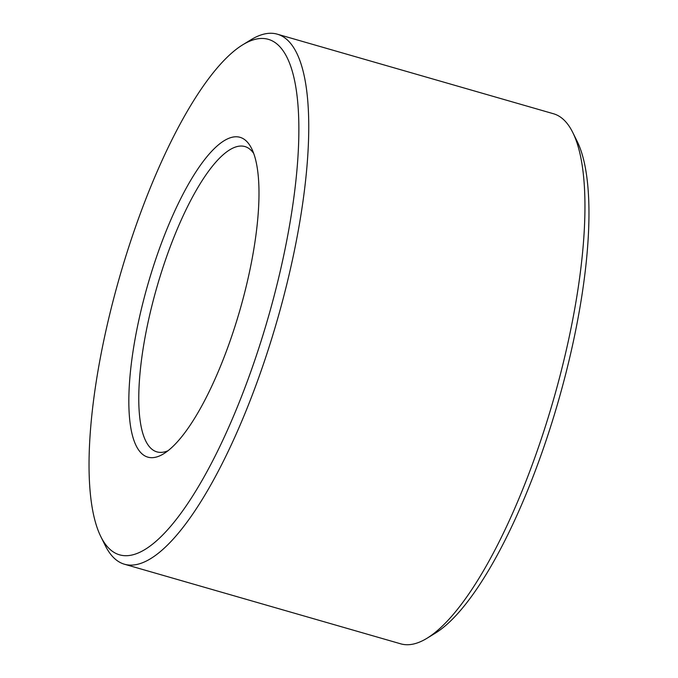 <?xml version="1.0" encoding="UTF-8"?>
<svg xmlns="http://www.w3.org/2000/svg" width="678" height="678" viewBox="0 0 678 678"><rect width="100%" height="100%" fill="white"/><g stroke="black" fill="none" stroke-linecap="round" stroke-linejoin="round"><path stroke-width="1.02" d="M136.405 446.234A166.441 47.774 106.1 0 1 163.729 237.173A166.441 47.774 106.1 0 1 251.64 148.575A166.441 47.774 106.1 0 1 239.826 310.422A166.441 47.774 106.1 0 1 163.712 453.752A166.441 47.774 106.1 0 1 136.405 446.234M101.225 537.417A268.259 76.995 106.1 0 1 100.886 536.739A268.259 76.995 106.1 0 1 119.93 275.878A268.259 76.995 106.1 0 1 242.614 44.875A268.259 76.995 106.1 0 1 268.166 317.618A268.259 76.995 106.1 0 1 101.225 537.417M168.008 450.743A158.872 45.604 106.1 0 1 156.898 451.87A158.872 45.604 106.1 0 1 145.99 441.471A158.872 45.604 106.1 0 1 164.068 264.106A158.872 45.604 106.1 0 1 244.868 146.541A158.872 45.604 106.1 0 1 253.682 153.406M242.614 44.875L250.945 39.773A275.827 79.165 106.1 0 1 277.251 34.163A275.827 79.165 106.1 0 1 276.955 321.126A275.827 79.165 106.1 0 1 124.515 564.249A275.827 79.165 106.1 0 1 105.582 546.197A275.827 79.165 106.1 0 1 105.234 545.502L100.886 536.739M277.251 34.163L553.485 113.751A275.827 79.165 106.1 0 1 572.766 132.498A275.827 79.165 106.1 0 1 553.189 400.715A275.827 79.165 106.1 0 1 427.055 638.227A275.827 79.165 106.1 0 1 400.749 643.837L124.515 564.249M572.766 132.498L577.114 141.261A268.259 76.995 106.1 0 1 558.07 402.122A268.259 76.995 106.1 0 1 435.386 633.125L427.055 638.227"/></g></svg>
